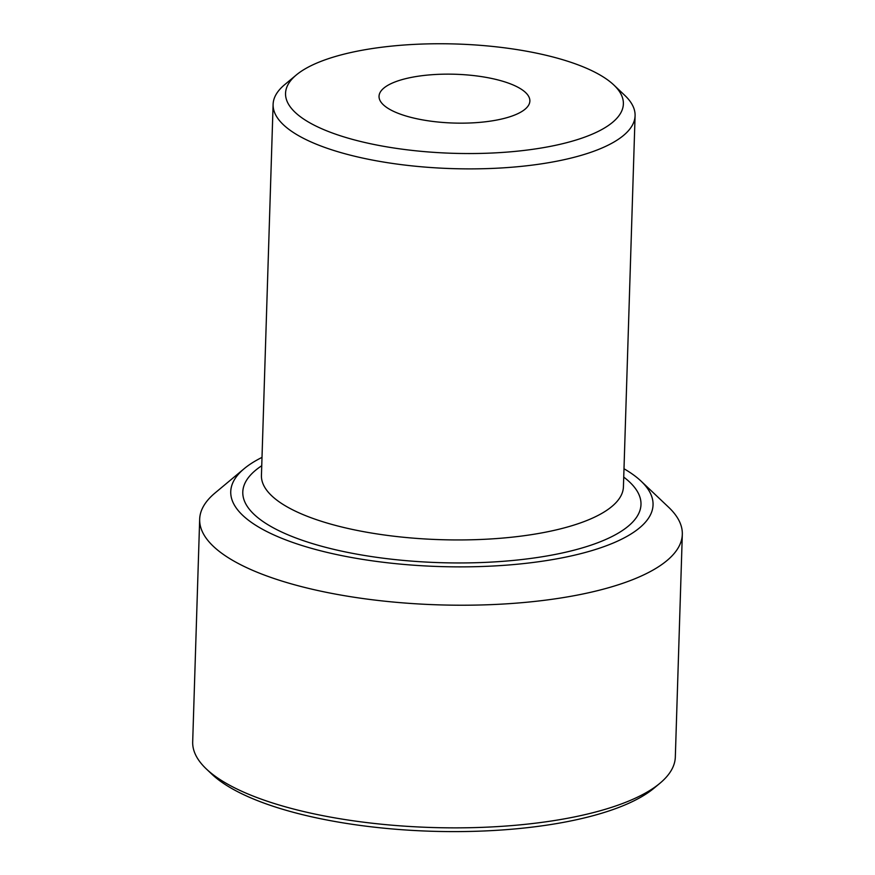 <?xml version="1.0" encoding="UTF-8"?>
<svg xmlns="http://www.w3.org/2000/svg" width="875" height="875" viewBox="0 0 875 875"><rect width="100%" height="100%" fill="white"/><g stroke="black" fill="none" stroke-linecap="round" stroke-linejoin="round"><path stroke-width="1.31" d="M244.202 468.661L215.053 492.975A241.434 78.105 1.8 0 0 199.675 519.214A241.434 78.105 1.8 0 0 235.747 562.111A241.434 78.105 1.8 0 0 505.794 603.881A241.434 78.105 1.8 0 0 682.314 534.373A241.434 78.105 1.8 0 0 668.62 507.238L641.058 481.13A211.258 68.337 -178.2 0 1 439.753 566.552A211.258 68.337 -178.2 0 1 244.202 468.661A211.258 68.337 -178.2 0 1 262.008 457.384M623.995 468.759A211.258 68.337 -178.2 0 1 641.058 481.13M682.314 534.373L675.325 757.017A241.434 78.105 -178.2 0 1 659.947 783.245A241.434 78.105 -178.2 0 1 457.461 827.859A241.434 78.105 -178.2 0 1 228.747 784.755A241.434 78.105 -178.2 0 1 206.38 768.994A241.434 78.105 -178.2 0 1 192.686 741.847L199.675 519.214M296.297 74.977L284.637 84.7A181.081 58.581 1.8 0 0 273.109 104.377A181.081 58.581 1.8 0 0 300.147 136.555A181.081 58.581 1.8 0 0 502.688 167.88A181.081 58.581 1.8 0 0 635.086 115.752A181.081 58.581 1.8 0 0 624.805 95.397L613.791 84.952A169.006 54.677 -178.2 0 1 452.736 153.289A169.006 54.677 -178.2 0 1 296.297 74.977A169.006 54.677 -178.2 0 1 438.025 43.75A169.006 54.677 -178.2 0 1 598.128 73.927A169.006 54.677 -178.2 0 1 613.791 84.952M518.591 87.609A75.447 24.413 -178.2 0 1 529.867 101.019A75.447 24.413 -178.2 0 1 474.698 122.741A75.447 24.413 -178.2 0 1 390.316 109.692A75.447 24.413 -178.2 0 1 379.039 96.283A75.447 24.413 -178.2 0 1 434.208 74.561A75.447 24.413 -178.2 0 1 518.591 87.609M206.38 768.994L211.892 774.211A235.397 76.147 1.8 0 0 431.43 831.25A235.397 76.147 1.8 0 0 654.117 788.102L659.947 783.245M623.733 477.105A199.183 64.433 -178.2 0 1 546.612 556.019A199.183 64.433 -178.2 0 1 309.356 542.631A199.183 64.433 -178.2 0 1 261.745 465.73M635.086 115.752L623.427 486.817A181.081 58.581 -178.2 0 1 537.633 533.641A181.081 58.581 -178.2 0 1 288.488 507.62A181.081 58.581 -178.2 0 1 261.439 475.442L273.109 104.377"/></g></svg>
